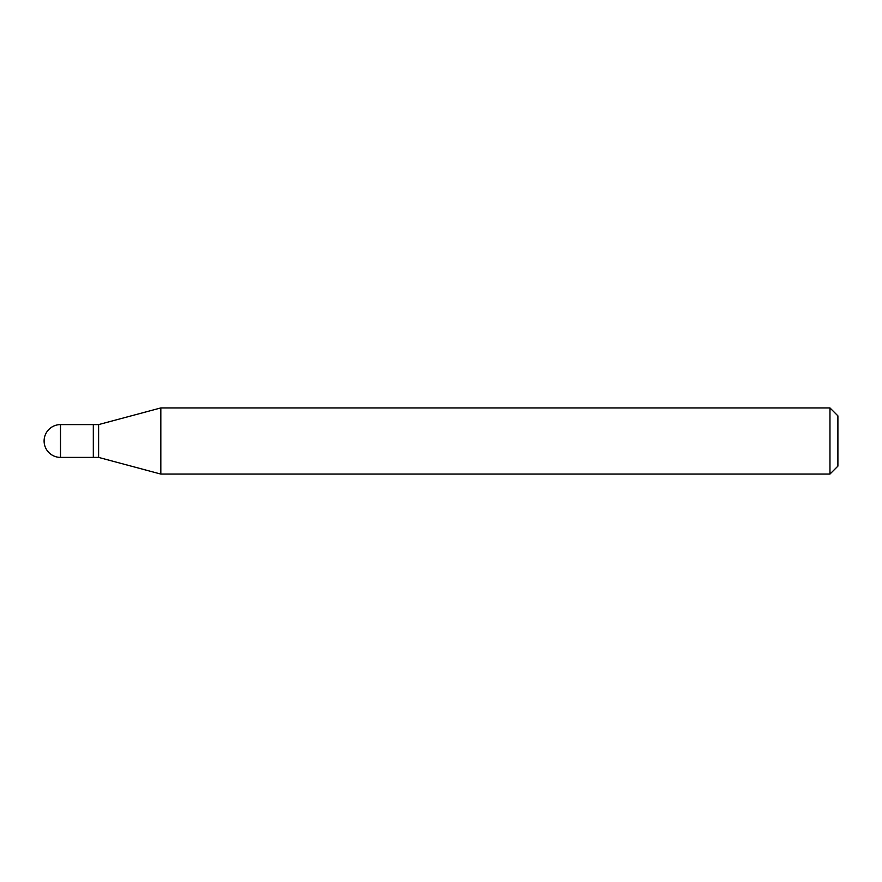 <?xml version="1.0" encoding="UTF-8"?>
<svg xmlns="http://www.w3.org/2000/svg" width="882" height="882" viewBox="0 0 882 882"><rect width="100%" height="100%" fill="white"/><g stroke="black" fill="none" stroke-linecap="round" stroke-linejoin="round"><path stroke-width="0.66" stroke-dasharray="4.41 3.31" d="M93.316 457.405L93.316 424.595M93.316 424.859L93.316 457.141L93.316 424.859M98.608 457.405L98.608 424.595M160.822 474.075L160.822 407.925M829.962 474.075L829.962 407.925M837.9 466.137L837.9 415.863M93.58 457.405L93.58 424.595M60.505 457.405L60.505 424.595"/><path stroke-width="1.32" d="M60.505 424.595L93.316 424.595L93.316 457.405L60.505 457.405A16.405 16.405 0 0 1 44.1 441A16.405 16.405 0 0 1 60.505 424.595L60.505 457.405M93.316 424.859L93.58 457.405L98.608 457.405L160.822 474.075L829.962 474.075L829.962 407.925L837.9 415.863L837.9 466.137L829.962 474.075M93.58 424.595L98.608 424.595L98.608 457.405M98.608 424.595L160.822 407.925L160.822 474.075M160.822 407.925L829.962 407.925"/></g></svg>
